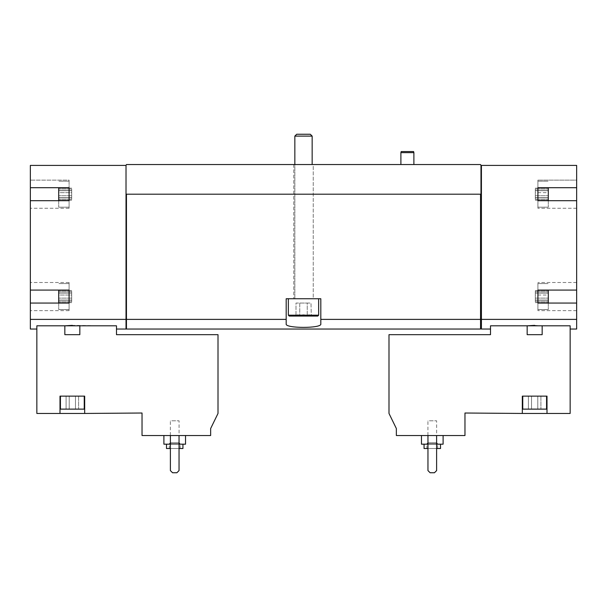 <?xml version="1.0" encoding="UTF-8"?>
<svg xmlns="http://www.w3.org/2000/svg" width="607" height="607" viewBox="0 0 607 607"><rect width="100%" height="100%" fill="white"/><g stroke="black" fill="none" stroke-linecap="round" stroke-linejoin="round"><path stroke-width="0.46" stroke-dasharray="3.04 2.28" d="M58.704 194.194L58.704 207.184L58.704 194.194M58.704 192.654L58.704 197.836L58.704 190.56L58.704 197.836L58.704 190.56L58.704 192.654L71.687 192.654L71.687 197.836L71.687 190.56L71.687 197.836L71.687 190.56L71.687 192.654L58.704 192.654M58.704 197.783L58.704 200.257L58.704 197.692L58.704 200.257L58.704 197.692L71.687 197.692L71.687 200.257L71.687 197.692L71.687 200.257L71.687 197.692L58.704 197.783M58.704 190.613L58.704 188.14L58.704 190.697L58.704 188.14L58.704 190.697L71.687 190.697L71.687 188.14L71.687 190.697L71.687 188.14L71.687 190.697L58.704 190.613M58.704 296.573L58.704 309.562L58.704 296.573M58.704 295.032L58.704 300.207L58.704 292.938L58.704 300.207L58.704 292.938L58.704 295.032L71.687 295.032L71.687 300.207L71.687 292.938L71.687 300.207L71.687 292.938L71.687 295.032L58.704 295.032M58.704 300.162L58.704 302.635L58.704 300.07L58.704 302.635L58.704 300.07L71.687 300.07L71.687 302.635L71.687 300.07L71.687 302.635L71.687 300.07L58.704 300.162M58.704 292.991L58.704 290.51L58.704 293.075L58.704 290.51L58.704 293.075L71.687 293.075L71.687 290.51L71.687 293.075L71.687 290.51L71.687 293.075L58.704 292.991M58.704 200.689L58.704 187.707M58.704 303.068L58.704 290.078M163.898 435.53L185.537 435.53L163.898 435.53M179.042 435.53L170.385 435.53L170.385 470.592L172.555 472.754L176.88 472.754L179.042 470.592L179.042 435.53L170.385 435.53L170.385 470.592L172.555 472.754L176.88 472.754L179.042 470.592L179.042 435.53L170.385 435.53L170.385 470.592L172.555 472.754L176.88 472.754L179.042 470.592L179.042 435.53L170.385 435.53M79.836 325.807L79.836 334.669L64.843 334.669L79.836 334.669L64.843 334.669L64.843 325.807L36.845 325.807L36.845 413.45L60.002 413.45L60.002 396.136L84.677 396.136L60.002 396.136L84.677 396.136L84.677 413.45L84.677 396.136L84.677 413.45L142.03 413.018L142.03 435.53L210.644 435.53L210.644 428.542L218.004 413.45L218.004 334.669L116.491 334.669L116.491 325.807L116.491 329.04L116.491 325.807L72.339 325.36M126.021 329.04L126.021 319.388L30.35 319.388L30.35 303.068L30.35 310.64L30.35 303.068L69.092 303.068L69.092 290.078L30.35 290.078L30.35 200.689L30.35 208.262L30.35 200.689L69.092 200.689L69.092 187.707L30.35 187.707L30.35 165.407L126.021 165.407L126.453 164.543L480.547 164.543L480.979 164.975L480.979 194.194L126.021 194.194L126.021 165.407L126.021 318.554L126.021 194.194L126.453 194.194L126.453 329.04M30.35 329.04L30.35 319.388M36.845 325.807L36.845 329.04L36.845 325.807M421.463 435.53L443.102 435.53L421.463 435.53M436.615 435.53L427.958 435.53L427.958 470.592L430.12 472.754L434.445 472.754L436.615 470.592L436.615 435.53L427.958 435.53L427.958 470.592L430.12 472.754L434.445 472.754L436.615 470.592L436.615 435.53L427.958 435.53L427.958 470.592L430.12 472.754L434.445 472.754L436.615 470.592L436.615 435.53L427.958 435.53M396.356 435.53L464.97 435.53L464.97 413.018L522.323 413.45L522.323 396.136L546.998 396.136L546.998 413.45L570.155 413.45L570.155 325.807L542.157 325.807L542.157 334.669L527.164 334.669L527.164 325.807L490.509 325.807L490.509 334.669L388.996 334.669L388.996 413.45L396.356 428.542L396.356 435.53M542.157 334.669L527.164 334.669L542.157 334.669M521.026 413.45L510.639 413.45L521.026 413.45M522.323 413.45L522.323 396.136L522.323 413.45L546.998 413.45L546.998 396.136L522.323 396.136L546.998 396.136L546.998 413.45M481.412 329.04L481.412 165.407L480.979 165.407L480.979 194.194L126.453 194.194M576.65 329.04L576.65 319.388L481.412 319.388M570.155 325.807L570.155 329.04L570.155 325.807M534.661 325.36L542.157 325.807M548.296 200.689L548.296 187.707M548.296 192.654L548.296 197.836L548.296 188.14L548.296 197.836L548.296 192.654L535.313 192.654L535.313 197.836L535.313 190.56L535.313 197.836L535.313 190.56L535.313 192.654L548.296 192.654M548.296 197.783L548.296 200.257L548.296 197.692L548.296 200.257L548.296 197.692L535.313 197.692L535.313 200.257L535.313 197.692L535.313 200.257L535.313 197.692L548.296 197.783M548.296 194.194L548.296 207.184L548.296 194.194M548.296 190.613L548.296 188.14L548.296 190.697L535.313 190.697L535.313 188.14L535.313 190.697L535.313 188.14L535.313 190.697L548.296 190.613M548.296 303.068L548.296 290.078M548.296 295.032L548.296 300.207L548.296 290.51L548.296 300.207L548.296 295.032L535.313 295.032L535.313 300.207L535.313 292.938L535.313 300.207L535.313 292.938L535.313 295.032L548.296 295.032M548.296 300.162L548.296 302.635L548.296 300.07L548.296 302.635L548.296 300.07L535.313 300.07L535.313 302.635L535.313 300.07L535.313 302.635L535.313 300.07L548.296 300.162M548.296 296.573L548.296 309.562L548.296 296.573M548.296 292.991L548.296 290.51L548.296 293.075L535.313 293.075L535.313 290.51L535.313 293.075L535.313 290.51L535.313 293.075L548.296 292.991M126.021 319.388L126.021 165.407M480.547 329.04L480.547 319.388L320.815 319.388L320.815 323.956C322.097 328.516 284.941 328.524 286.185 323.956L286.185 319.388L126.453 319.388M480.547 319.388L480.547 194.194M286.185 319.388L286.185 298.735L320.815 298.735L320.815 319.388M413.883 164.543L400.901 164.543L413.883 164.543M313.242 164.543L293.758 164.543L313.242 164.543L293.758 164.543L313.242 164.543L313.242 298.735L303.5 298.735L318.652 298.735L288.348 298.735L318.652 298.735L293.758 298.735L313.242 298.735L293.758 298.735L313.242 298.735L313.242 164.543M576.65 319.388L576.65 303.068L537.908 303.068L537.908 290.078L576.65 290.078L576.65 200.689L537.908 200.689L537.908 187.707L576.65 187.707L576.65 165.407L481.412 165.407L481.412 318.554L480.547 318.554M126.021 194.194L480.979 194.194L480.979 165.407M286.185 323.956L286.185 298.735L320.815 298.735L286.185 298.735L286.185 323.956M320.815 323.956L320.815 298.735L320.815 323.956M576.65 180.127L576.65 208.262L576.65 200.689L576.65 208.262L576.65 200.689L537.908 200.689L537.908 208.262L537.908 180.127L537.908 208.262L537.908 180.127L537.908 187.707L576.65 187.707L576.65 180.127L537.908 180.127L576.65 180.127M576.65 303.068L576.65 310.64L576.65 303.068L537.908 303.068L537.908 310.64L537.908 282.505L537.908 310.64L537.908 283.59L537.908 290.078L576.65 290.078L576.65 310.64L576.65 303.068L537.908 303.068M481.412 318.554L481.412 165.407M126.021 318.554L126.021 328.129L126.021 318.554L126.453 318.554M30.35 290.078L30.35 310.64L30.35 303.068L69.092 303.068L69.092 282.505L69.092 290.078L30.35 290.078L30.35 282.505L30.35 290.078L69.092 290.078L69.092 282.505L69.092 310.64L69.092 290.078M69.092 200.689L69.092 180.127L69.092 187.707L30.35 187.707L30.35 208.262L30.35 200.689L69.092 200.689L69.092 208.262L69.092 200.689L30.35 200.689M576.65 187.707L537.908 187.707M576.65 200.689L537.908 200.689M537.908 296.573L537.908 309.562L537.908 296.573M576.65 290.078L537.908 290.078M69.092 180.127L69.092 208.262L69.092 180.127L30.35 180.127L69.092 180.127M69.092 187.707L30.35 187.707M69.092 296.573L69.092 309.562L69.092 296.573M69.092 303.068L30.35 303.068M534.661 396.136L546.566 396.136L534.661 396.136M427.958 448.52L436.615 448.52M440.507 448.52L424.058 448.52M426.873 448.52L437.693 448.52L426.873 448.52L426.873 443.755L437.693 443.755L426.873 443.755L427.927 442.7L436.638 442.7L427.927 442.7L427.927 420.81L436.638 420.81L427.927 420.81M424.058 444.187L440.507 444.187L424.058 444.187M427.958 444.187L436.615 444.187M443.102 444.187L421.463 444.187M521.026 413.238L510.639 413.238L521.026 413.238M522.756 396.136L522.756 409.126L546.566 409.126L522.756 409.126L546.566 409.126L546.566 396.136M531.535 409.126L540.905 409.126L528.409 409.126L531.535 409.126L531.535 396.136L537.787 396.136L537.787 409.126L540.905 409.126L537.787 409.126L537.787 396.136L540.905 396.136L540.905 409.126L540.905 396.136L531.535 396.136L531.535 409.126L531.535 396.136L528.409 396.136L528.409 409.126L528.409 396.136L537.787 396.136L537.787 409.126L537.787 396.136L540.905 396.136L531.535 396.136L531.535 409.126M531.535 396.136L528.409 396.136L531.535 396.136M85.974 413.45L75.587 413.45L85.974 413.45M84.677 413.45L60.002 413.45L60.002 396.136L60.002 413.45M72.339 396.136L60.434 396.136L72.339 396.136M60.434 396.136L60.434 409.126L84.244 409.126L60.434 409.126L84.244 409.126L84.244 396.136M69.213 409.126L78.591 409.126L66.095 409.126L69.213 409.126L69.213 396.136L75.465 396.136L75.465 409.126L78.591 409.126L75.465 409.126L75.465 396.136L78.591 396.136L78.591 409.126L78.591 396.136L69.213 396.136L69.213 409.126L69.213 396.136L66.095 396.136L66.095 409.126L66.095 396.136L75.465 396.136L75.465 409.126L75.465 396.136L78.591 396.136L69.213 396.136L69.213 409.126M69.213 396.136L66.095 396.136L69.213 396.136M85.974 413.238L75.587 413.238L85.974 413.238M170.385 448.52L179.042 448.52M182.942 448.52L166.493 448.52M169.307 448.52L180.127 448.52L169.307 448.52L169.307 443.755L180.127 443.755L169.307 443.755L170.362 442.7L179.073 442.7L170.362 442.7L170.362 420.81L179.073 420.81L170.362 420.81M166.493 444.187L182.942 444.187L166.493 444.187M170.385 444.187L179.042 444.187M185.537 444.187L163.898 444.187M413.883 152.638L400.901 152.638M413.595 151.56L401.189 151.56M310.298 134.246L296.702 134.246L310.298 134.246L296.702 134.246L294.843 136.105L312.157 136.105L294.843 136.105L312.157 136.105L310.298 134.246M294.843 136.105L294.843 298.735L312.157 298.735L294.843 298.735L312.157 298.735L294.843 298.735L294.843 164.543M295.708 316.057L311.292 316.057L296.004 315.761C297.24 314.449 298.492 314.449 299.752 315.761C298.507 314.449 297.263 314.449 296.004 315.761L295.708 316.057M307.248 315.761C304.752 314.456 302.256 314.456 299.752 315.761C302.248 314.456 304.744 314.456 307.248 315.761C308.493 314.449 309.737 314.449 310.996 315.761C309.76 314.449 308.508 314.449 307.248 315.761C304.752 314.456 302.256 314.456 299.752 315.761C298.507 314.449 297.263 314.449 296.004 315.761C297.24 314.449 298.492 314.449 299.752 315.761C302.248 314.456 304.744 314.456 307.248 315.761C308.493 314.449 309.737 314.449 310.996 315.761C309.76 314.449 308.508 314.449 307.248 315.761L307.248 303.068L310.996 303.068L311.292 316.057L310.996 303.068L307.248 303.068L307.248 315.761L307.248 303.068L299.752 303.068L310.996 303.068L307.248 303.068L307.248 315.761M288.348 315.185L318.652 315.185L317.787 316.057L289.213 316.057L317.787 316.057L289.213 316.057L288.348 315.185L318.652 315.185L288.348 315.185L288.348 298.735M299.752 303.068L299.752 315.761L299.752 303.068L296.004 303.068L296.004 315.761L296.004 303.068L307.248 303.068L299.752 303.068L299.752 315.761L299.752 303.068L296.004 303.068L299.752 303.068M535.313 298.113L548.296 298.113L535.313 298.113M535.313 301.702L548.296 301.702L535.313 301.702M535.313 291.443L548.296 291.443L535.313 291.443M535.313 195.742L548.296 195.742L535.313 195.742M535.313 199.324L548.296 199.324L535.313 199.324M535.313 189.065L548.296 189.065L535.313 189.065M71.687 298.113L58.704 298.113L71.687 298.113M71.687 301.702L58.704 301.702L71.687 301.702M71.687 291.443L58.704 291.443L71.687 291.443M71.687 195.742L58.704 195.742L71.687 195.742M71.687 199.324L58.704 199.324L71.687 199.324M71.687 189.065L58.704 189.065L71.687 189.065M293.758 164.543L293.758 298.735L293.758 164.543M576.65 208.262L537.908 208.262L576.65 208.262M576.65 282.505L537.908 282.505L576.65 282.505M576.65 310.64L537.908 310.64L576.65 310.64M69.092 208.262L30.35 208.262L69.092 208.262M69.092 282.505L30.35 282.505L69.092 282.505M69.092 310.64L30.35 310.64L69.092 310.64M537.908 207.184L548.296 207.184L537.908 207.184M537.908 181.212L548.296 181.212L537.908 181.212M537.908 309.562L548.296 309.562L537.908 309.562M537.908 283.59L548.296 283.59L537.908 283.59M535.313 300.207L548.296 300.207L535.313 300.207M535.313 300.07L548.296 300.07L535.313 300.07M535.313 302.635L548.296 302.635L535.313 302.635M535.313 292.938L548.296 292.938L535.313 292.938M535.313 293.075L548.296 293.075L535.313 293.075M535.313 290.51L548.296 290.51L535.313 290.51M535.313 197.836L548.296 197.836L535.313 197.836M535.313 197.692L548.296 197.692L535.313 197.692M535.313 200.257L548.296 200.257L535.313 200.257M535.313 190.56L548.296 190.56L535.313 190.56M535.313 190.697L548.296 190.697L535.313 190.697M535.313 188.14L548.296 188.14L535.313 188.14M437.693 448.52L437.693 443.755L436.638 442.7L436.638 420.81M69.092 181.212L58.704 181.212L69.092 181.212M69.092 207.184L58.704 207.184L69.092 207.184M69.092 283.59L58.704 283.59L69.092 283.59M69.092 309.562L58.704 309.562L69.092 309.562M71.687 300.207L58.704 300.207L71.687 300.207M71.687 300.07L58.704 300.07L71.687 300.07M71.687 302.635L58.704 302.635L71.687 302.635M71.687 292.938L58.704 292.938L71.687 292.938M71.687 293.075L58.704 293.075L71.687 293.075M71.687 290.51L58.704 290.51L71.687 290.51M71.687 197.836L58.704 197.836L71.687 197.836M71.687 197.692L58.704 197.692L71.687 197.692M71.687 200.257L58.704 200.257L71.687 200.257M71.687 190.56L58.704 190.56L71.687 190.56M71.687 190.697L58.704 190.697L71.687 190.697M71.687 188.14L58.704 188.14L71.687 188.14M180.127 448.52L180.127 443.755L179.073 442.7L179.073 420.81M312.157 136.105L312.157 164.543M318.652 315.185L318.652 298.735"/><path stroke-width="0.91" d="M58.704 187.707L58.704 200.689M58.704 290.078L58.704 303.068M142.03 435.53L210.644 435.53L210.644 428.542L218.004 413.45L218.004 334.669L116.491 334.669L116.491 325.807L36.845 325.807L36.845 413.45L60.002 413.45L60.002 396.136L84.677 396.136L84.677 413.45L142.03 413.018L142.03 435.53M69.092 187.707L69.092 200.689L69.092 187.707L30.35 187.707L30.35 165.407L126.021 165.407L126.021 329.04L116.491 329.04M126.021 319.388L30.35 319.388L30.35 329.04L36.845 329.04M79.836 325.807L79.836 334.669L64.843 334.669L64.843 325.807L72.339 325.36M396.356 435.53L464.97 435.53L464.97 413.018L522.323 413.45L522.323 396.136L546.998 396.136L546.998 413.45L570.155 413.45L570.155 325.807L490.509 325.807L490.509 334.669L388.996 334.669L388.996 413.45L396.356 428.542L396.356 435.53M534.661 325.36L527.164 325.807L527.164 334.669L542.157 334.669L542.157 325.807M546.998 413.45L522.323 413.45M126.021 165.407L126.453 164.543L480.547 164.543L480.979 165.407L576.65 165.407L576.65 187.707L537.908 187.707L537.908 200.689L576.65 200.689L576.65 290.078L537.908 290.078L537.908 303.068L576.65 303.068L576.65 319.388L481.412 319.388L481.412 329.04L490.509 329.04M576.65 319.388L576.65 329.04L570.155 329.04M548.296 187.707L548.296 200.689M548.296 290.078L548.296 303.068M69.092 200.689L30.35 200.689L30.35 290.078L69.092 290.078L69.092 303.068L30.35 303.068L30.35 319.388M286.185 319.388L126.453 319.388L126.453 329.04L480.547 329.04L480.547 319.388L320.815 319.388L320.815 298.735L286.185 298.735L286.185 323.956C284.903 328.516 322.059 328.524 320.815 323.956L320.815 319.388M480.547 319.388L480.547 194.194L126.453 194.194L126.453 319.388M481.412 165.407L481.412 319.388M126.021 194.194L126.453 194.194M480.547 194.194L480.979 194.194L480.979 165.407M576.65 200.689L576.65 187.707M576.65 303.068L576.65 290.078M481.412 318.554L480.547 318.554M30.35 303.068L30.35 290.078M30.35 200.689L30.35 187.707M126.453 318.554L126.021 318.554M537.908 187.707L537.908 200.689M537.908 290.078L537.908 303.068M69.092 290.078L69.092 303.068M427.958 435.53L427.958 470.592L430.12 472.754L434.445 472.754L436.615 470.592L436.615 435.53M424.058 444.187L424.058 448.52L427.958 448.52M436.615 448.52L440.507 448.52L440.507 444.187M421.463 435.53L421.463 444.187L427.958 444.187M436.615 444.187L443.102 444.187L443.102 435.53M546.566 396.136L546.566 409.126L522.756 409.126L522.756 396.136M60.002 413.45L84.677 413.45M84.244 396.136L84.244 409.126L60.434 409.126L60.434 396.136M170.385 435.53L170.385 470.592L172.555 472.754L176.88 472.754L179.042 470.592L179.042 435.53M166.493 444.187L166.493 448.52L170.385 448.52M179.042 448.52L182.942 448.52L182.942 444.187M163.898 435.53L163.898 444.187L170.385 444.187M179.042 444.187L185.537 444.187L185.537 435.53M400.901 164.543L400.901 152.638L413.883 152.638L413.883 164.543M400.901 152.638L401.189 151.56L413.595 151.56L413.883 152.638M296.702 134.246L310.298 134.246L312.157 136.105L294.843 136.105L296.702 134.246M294.843 164.543L294.843 136.105M318.652 315.185L288.348 315.185L289.213 316.057L317.787 316.057L318.652 315.185L318.652 298.735M288.348 315.185L288.348 298.735M481.412 328.129L480.547 328.129M126.453 328.129L126.021 328.129M312.157 164.543L312.157 136.105"/></g></svg>
